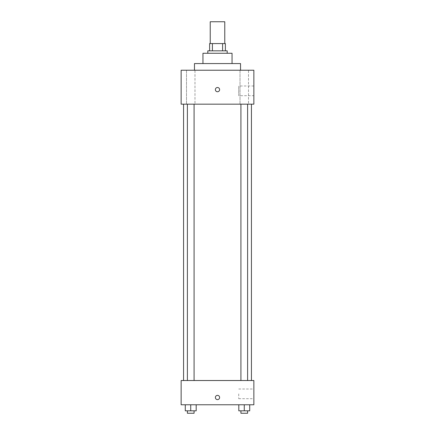 <?xml version="1.0" encoding="UTF-8"?>
<svg xmlns="http://www.w3.org/2000/svg" width="435" height="435" viewBox="0 0 435 435"><rect width="100%" height="100%" fill="white"/><g stroke="black" fill="none" stroke-linecap="round" stroke-linejoin="round"><path stroke-width="0.33" stroke-dasharray="2.17 1.63" d="M210.23 21.75L224.77 21.75M217.5 43.565L210.23 43.565L217.5 43.565M222.6 50.841L222.6 43.565L225.379 43.565L225.379 50.841L212.4 50.841L225.379 50.841M222.6 43.565L209.621 43.565M212.4 50.841L209.621 50.841L212.4 50.841L212.4 43.565M227.195 50.841L207.805 50.841M207.805 53.266L227.195 53.266L207.805 53.266M232.045 53.266L202.955 53.266M202.955 63.564L232.045 63.564L202.955 63.564M240.528 63.564L194.472 63.564M194.472 70.231L240.528 70.231L194.472 70.231M248.51 70.231L240.017 70.231L248.51 70.231L240.017 70.231L248.51 70.231L248.51 104.172L240.017 104.172L248.51 104.172L240.017 104.172L248.51 104.172L248.51 70.231M194.983 70.231L186.49 70.231L194.983 70.231L186.49 70.231L194.983 70.231L194.983 104.172L186.49 104.172L194.983 104.172L186.49 104.172L194.983 104.172L194.983 70.231M253.861 70.231L181.139 70.231L181.139 104.172L253.861 104.172L253.861 70.231M253.861 95.689L253.861 85.989L253.861 95.689L238.717 95.689L238.717 85.989L238.717 95.689M181.139 89.626L181.139 87.506L181.139 89.626M217.5 91.747A2.121 2.121 0 0 1 215.662 88.566A2.121 2.121 0 0 1 219.338 88.566A2.121 2.121 0 0 1 217.5 91.747M217.5 87.506A2.121 2.121 0 0 0 215.662 90.687A2.121 2.121 0 0 0 219.338 90.687A2.121 2.121 0 0 0 217.5 87.506A2.121 2.121 0 0 0 215.662 90.687A2.121 2.121 0 0 0 219.338 90.687A2.121 2.121 0 0 0 217.5 87.506M247.607 104.172L240.919 104.172L247.607 104.172L240.919 104.172L247.607 104.172L247.607 380.522L240.919 380.522L247.607 380.522M194.081 104.172L187.393 104.172L194.081 104.172L187.393 104.172L194.081 104.172L194.081 380.522L187.393 380.522L194.081 380.522M217.5 104.172L183.565 104.172L217.5 104.172M217.5 380.522L183.565 380.522L217.5 380.522M253.861 380.522L181.139 380.522L181.139 404.767L253.861 404.767L253.861 380.522M181.139 397.492L181.139 399.613L181.139 397.492M249.717 410.825L244.263 410.825L249.717 410.825L249.717 404.767L238.81 404.767L249.717 404.767L238.81 404.767L249.717 404.767L238.81 404.767L249.717 404.767L238.81 404.767L249.717 404.767L249.717 410.825L238.81 410.825L238.81 404.767L238.81 410.825L247.607 410.825L244.263 410.825L244.263 404.767L244.263 410.825L238.81 410.825L238.81 404.767M196.19 410.825L190.737 410.825L196.19 410.825L196.19 404.767L185.283 404.767L196.19 404.767L185.283 404.767L196.19 404.767L185.283 404.767L196.19 404.767L185.283 404.767L196.19 404.767L196.19 410.825L185.283 410.825L185.283 404.767L185.283 410.825L194.081 410.825L190.737 410.825L190.737 404.767L190.737 410.825L185.283 410.825L185.283 404.767M253.861 393.854L253.861 398.705L253.861 393.854M217.5 395.371A2.121 2.121 0 0 0 215.662 398.552A2.121 2.121 0 0 0 219.338 398.552A2.121 2.121 0 0 0 217.5 395.371A2.121 2.121 0 0 0 215.662 398.552A2.121 2.121 0 0 0 219.338 398.552A2.121 2.121 0 0 0 217.5 395.371M217.5 399.613A2.121 2.121 0 0 1 215.662 396.432A2.121 2.121 0 0 1 219.338 396.432A2.121 2.121 0 0 1 217.5 399.613M238.717 393.854L238.717 398.705L238.717 393.854M240.919 410.825L240.919 413.25L247.607 413.25L240.919 413.25L247.607 413.25L247.607 410.825L240.919 410.825L247.607 410.825M244.263 410.825L244.263 404.767M187.393 410.825L187.393 413.25L194.081 413.25L187.393 413.25L194.081 413.25L194.081 410.825L187.393 410.825L194.081 410.825M190.737 410.825L190.737 404.767M240.017 70.231L240.017 104.172L240.017 70.231M186.49 70.231L186.49 104.172L186.49 70.231M253.861 85.989L238.717 85.989M187.393 380.522L187.393 104.172M240.919 380.522L240.919 104.172M238.717 398.705L253.861 398.705M238.717 389.01L253.861 389.01"/><path stroke-width="0.65" d="M224.77 43.565L224.77 21.75L210.23 21.75L210.23 43.565M212.4 50.841L212.4 43.565L209.621 43.565L209.621 50.841L209.621 43.565M212.4 43.565L225.379 43.565L225.379 50.841M222.6 50.841L222.6 43.565M207.805 53.266L207.805 50.841L227.195 50.841L227.195 53.266M202.955 63.564L202.955 53.266L232.045 53.266L232.045 63.564M194.472 70.231L194.472 63.564L240.528 63.564L240.528 70.231M181.139 70.231L253.861 70.231L253.861 104.172L181.139 104.172L181.139 70.231M217.5 91.747A2.121 2.121 0 0 1 215.662 88.566A2.121 2.121 0 0 1 219.338 88.566A2.121 2.121 0 0 1 217.5 91.747M181.139 380.522L253.861 380.522L253.861 404.767L181.139 404.767L181.139 380.522M217.5 399.613A2.121 2.121 0 0 1 215.662 396.432A2.121 2.121 0 0 1 219.338 396.432A2.121 2.121 0 0 1 217.5 399.613M238.81 404.767L238.81 410.825L249.717 410.825L249.717 404.767L249.717 410.825M244.263 410.825L244.263 404.767M247.607 410.825L247.607 413.25L240.919 413.25L240.919 410.825M185.283 404.767L185.283 410.825L196.19 410.825L196.19 404.767L196.19 410.825M190.737 410.825L190.737 404.767M194.081 410.825L194.081 413.25L187.393 413.25L187.393 410.825M251.435 380.522L251.435 104.172M183.565 380.522L183.565 104.172M240.919 104.172L240.919 380.522M247.607 104.172L247.607 380.522M194.081 380.522L194.081 104.172M187.393 380.522L187.393 104.172"/></g></svg>
